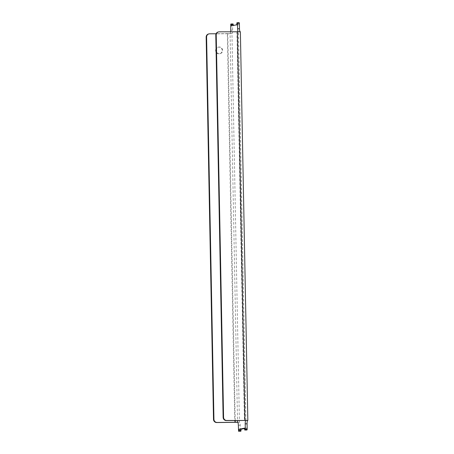 <?xml version="1.0" encoding="UTF-8"?>
<svg xmlns="http://www.w3.org/2000/svg" width="454" height="454" viewBox="0 0 454 454"><rect width="100%" height="100%" fill="white"/><g stroke="black" fill="none" stroke-linecap="round" stroke-linejoin="round"><path stroke-width="0.34" stroke-dasharray="2.27 1.7" d="M216.081 50.082A3.365 3.274 -101.6 0 1 218.669 47.091A3.365 3.274 -101.6 0 1 222.625 50.36A3.365 3.274 -101.6 0 1 220.025 53.685A3.365 3.274 -101.6 0 1 216.093 50.757M215.633 50.508A3.365 3.274 -101.6 0 1 218.232 47.182A3.365 3.274 -101.6 0 1 222.188 50.451A3.365 3.274 -101.6 0 1 219.588 53.776A3.365 3.274 -101.6 0 1 215.633 50.508M208.636 33.965A3.206 3.121 -101.6 0 1 209.22 33.902L209.657 33.812M233.095 23.966L232.652 24.051L232.522 24.726L232.624 30.168A3.206 0.732 89.5 0 1 231.96 33.522L239.423 422.169L237.782 422.305M237.612 422.186L239.423 422.169A3.206 0.732 89.5 0 1 239.451 422.169A3.206 0.732 89.5 0 1 240.211 425.228L240.314 430.67L238.441 430.687M240.461 431.283L240.314 430.67M246.59 430.023L246.42 428.128L244.553 428.514M246.42 428.128L244.547 428.145M247.736 420.461L240.274 31.814L218.856 31.916A3.206 3.121 78.4 0 0 218.266 31.979M240.058 31.712A3.206 0.732 89.5 0 0 240.245 31.814A3.206 0.732 89.5 0 0 240.274 31.814L240.376 31.774M245.864 420.438L238.401 31.831A3.206 0.732 89.5 0 1 238.373 31.831A3.206 0.732 89.5 0 1 238.134 31.661M236.801 24.76L238.673 24.743L238.787 22.791L239.224 22.7M238.673 24.743L231.404 25.872M233.271 25.486L233.277 25.855M230.694 31.723A3.206 0.732 89.5 0 1 230.082 33.539L237.516 420.466M234.797 422.385L227.335 33.738L231.96 33.522L216.076 33.755M227.335 33.738L209.22 33.902M240.211 425.228L238.339 425.239M246.448 429.41L244.57 429.427M219.293 31.825L218.856 31.916M238.787 22.791L236.909 22.808M238.651 23.46L236.778 23.477M232.652 24.051L230.78 24.068M232.522 24.726L230.649 24.743M232.624 30.168L230.751 30.185M235.2 420.483L227.772 33.647M236.965 31.757L244.428 420.404M218.232 47.182L218.669 47.091M239.451 422.169L237.578 422.186M240.245 31.814L238.373 31.831M219.588 53.776L220.025 53.685M245.915 420.455L238.452 31.808"/><path stroke-width="0.68" d="M216.093 50.757A3.365 3.274 -101.6 0 1 216.081 50.082M237.782 422.305L216.683 422.549A3.206 3.121 -101.6 0 1 213.499 419.371L206.161 37.132A3.206 3.121 -101.6 0 1 208.636 33.965L209.073 33.874A3.206 3.121 -101.6 0 1 209.657 33.812L216.076 33.755M206.161 37.132L206.598 37.041A3.206 3.121 -101.6 0 1 209.073 33.874M206.598 37.041L213.936 419.28A3.206 3.121 -101.6 0 0 217.12 422.458L235.234 422.294L235.2 420.483M237.612 422.186L235.234 422.294M237.516 420.466L237.544 422.186A3.206 0.732 89.5 0 1 237.578 422.186A3.206 0.732 89.5 0 1 238.339 425.239L238.594 431.3L239.037 431.209L239.144 429.257L241.023 429.24L240.909 431.192L240.461 431.283M244.553 428.514L241.023 429.24M246.59 430.023L247.044 429.932L247.175 429.257L245.302 429.274L245.166 429.949L244.723 430.04L244.547 428.145L239.144 429.257M247.175 429.257L247.072 423.815A3.206 0.732 89.5 0 1 247.736 420.461L245.864 420.438M245.302 429.274L245.2 423.832A3.206 0.732 89.5 0 1 245.864 420.478L226.319 420.563A3.206 3.121 78.4 0 1 223.13 417.391L215.792 35.151A3.206 3.121 78.4 0 1 218.266 31.979L218.709 31.888A3.206 3.121 78.4 0 0 216.229 35.06L223.572 417.3A3.206 3.121 78.4 0 0 226.756 420.472L247.736 420.461M247.839 420.415L240.376 31.774L219.293 31.825A3.206 3.121 78.4 0 0 218.709 31.888M238.134 31.661A3.206 0.732 89.5 0 1 237.612 28.772L237.357 22.717L236.909 22.808L236.801 24.76L231.404 25.872L231.228 23.977L230.78 24.068L230.751 30.185A3.206 0.732 89.5 0 1 230.694 31.723M240.058 31.712A3.206 0.732 89.5 0 1 239.485 28.761L239.383 23.313L237.504 23.33M239.23 22.7L237.357 22.717L239.23 22.7L239.383 23.313M233.101 23.96L231.228 23.977L233.101 23.96L233.271 25.486M213.499 419.371L213.936 419.28M216.683 422.549L217.12 422.458M240.909 431.192L239.037 431.209M241.046 430.523L239.173 430.54M244.723 430.04L246.596 430.023L244.729 430.034M247.044 429.932L245.166 429.949M247.072 423.815L245.2 423.832M226.756 420.472L226.319 420.563M223.572 417.3L223.13 417.391M216.229 35.06L215.792 35.151M239.485 28.761L237.612 28.772M233.254 24.573L231.375 24.59M237.402 31.666L244.865 420.313"/></g></svg>
